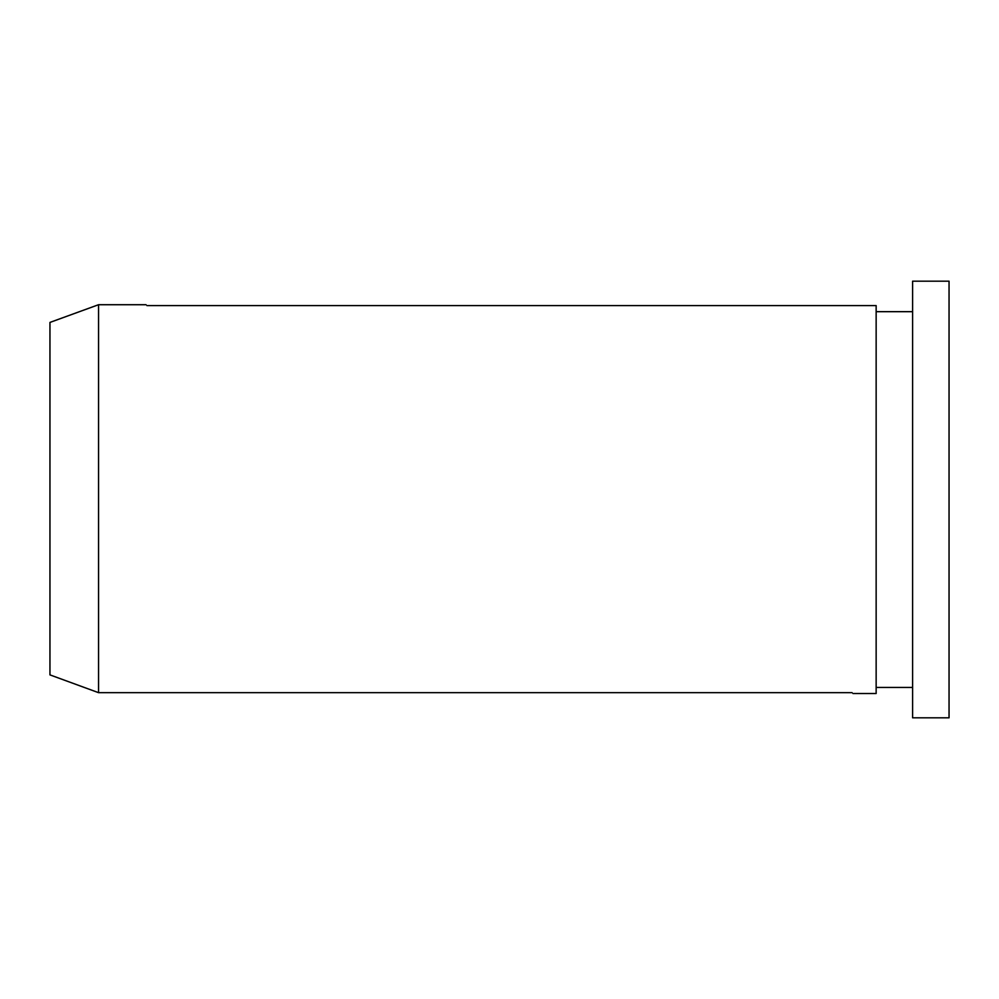 <?xml version="1.0" encoding="UTF-8"?>
<svg xmlns="http://www.w3.org/2000/svg" width="999" height="999" viewBox="0 0 999 999"><rect width="100%" height="100%" fill="white"/><g stroke="black" fill="none" stroke-linecap="round" stroke-linejoin="round"><path stroke-width="1.5" d="M912.599 717.819L912.599 281.181L949.05 281.181L949.05 717.819L912.599 717.819M49.95 674.887L49.95 322.415L98.551 304.72L98.551 692.669L49.95 674.887L98.551 692.669L852.097 692.669M876.148 305.582L146.903 305.582L876.148 305.582L876.148 693.518L852.934 693.518M876.148 311.676L912.599 311.676M146.066 304.72L98.551 304.72M912.599 687.449L876.148 687.449"/></g></svg>
